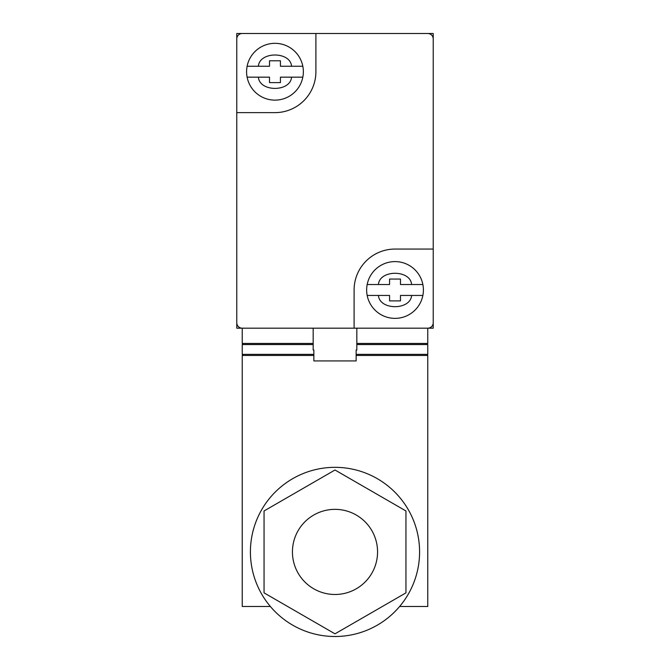 <?xml version="1.0" encoding="UTF-8"?>
<svg xmlns="http://www.w3.org/2000/svg" width="670" height="670" viewBox="0 0 670 670"><rect width="100%" height="100%" fill="white"/><g stroke="black" fill="none" stroke-linecap="round" stroke-linejoin="round"><path stroke-width="1" d="M313.175 328.183L313.175 350.008L313.861 350.008L313.861 360.921L356.139 360.921L356.139 350.008L356.825 350.008L356.825 328.183M246.594 71.698A28.375 28.375 0 0 0 302.823 77.159A28.375 28.375 0 0 0 274.976 43.324A28.375 28.375 0 0 0 246.594 71.698M367.177 295.437A28.375 28.375 0 0 1 395.024 261.602A28.375 28.375 0 0 1 422.871 295.437A28.375 28.375 0 0 1 367.177 295.437L389.572 295.437L389.572 300.897L400.484 300.897L400.484 295.437L411.615 295.437C410.501 310.419 379.555 310.419 378.441 295.437L367.177 295.437M419.588 551.913A84.588 84.588 0 0 1 335 636.5A84.588 84.588 0 0 1 250.412 551.913A84.588 84.588 0 0 1 335 467.333A84.588 84.588 0 0 1 419.588 551.913M292.438 551.913A42.562 42.562 0 0 1 335 509.351A42.562 42.562 0 0 1 377.562 551.913A42.562 42.562 0 0 1 335 594.483A42.562 42.562 0 0 1 292.438 551.913M433.23 295.437L433.23 322.722A5.46 5.46 0 0 1 427.77 328.183L242.23 328.183L354.103 328.183L354.103 289.976A40.929 40.929 0 0 1 395.024 249.056L433.23 249.056L433.23 322.722L433.23 33.5L423.951 33.5M236.77 112.627L274.976 112.627A40.929 40.929 0 0 0 315.897 71.698L315.897 33.5L427.77 33.5L236.77 33.5L236.77 295.437M236.77 263.787L236.77 322.722A5.46 5.46 0 0 0 242.23 328.183L264.055 328.183L236.77 328.183L236.77 263.787M372.11 328.183L373.198 328.183L372.11 328.183M427.77 33.5A5.46 5.46 0 0 1 433.23 38.961M236.77 38.961A5.46 5.46 0 0 1 242.23 33.5M405.945 328.183L433.23 328.183L433.23 263.787M258.385 77.159L247.13 77.159L269.516 77.159L269.516 82.611L280.428 82.611L280.428 77.159L291.559 77.159C290.445 92.133 259.499 92.133 258.385 77.159M302.823 77.159L291.559 77.159L302.823 77.159M247.13 66.246L258.385 66.246C259.499 51.263 290.445 51.263 291.559 66.246L302.823 66.246L280.428 66.246L280.428 60.786L269.516 60.786L269.516 66.246L247.691 66.246M422.871 295.437L411.615 295.437L422.871 295.437M367.177 284.524L378.441 284.524C379.555 269.541 410.501 269.541 411.615 284.524L422.871 284.524L400.484 284.524L400.484 279.063L389.572 279.063L389.572 284.524L367.177 284.524M427.77 328.183L427.77 343.459L356.825 343.459M313.175 343.459L242.23 343.459L242.23 328.183M243.319 344.548L242.23 343.459M426.681 344.548L427.77 343.459M313.861 354.371L242.23 354.371L242.23 344.548L313.175 344.548M356.825 344.548L427.77 344.548L427.77 354.371L356.139 354.371M243.319 355.46L242.23 354.371M427.77 354.371L426.681 355.46M270.37 606.484L242.23 606.484L242.23 355.46L313.861 355.46M356.139 355.46L427.77 355.46L427.77 606.484L399.63 606.484M264.055 592.875L335 633.828L405.945 592.875L405.945 510.959L335 469.997L264.055 510.959L264.055 592.875"/></g></svg>
